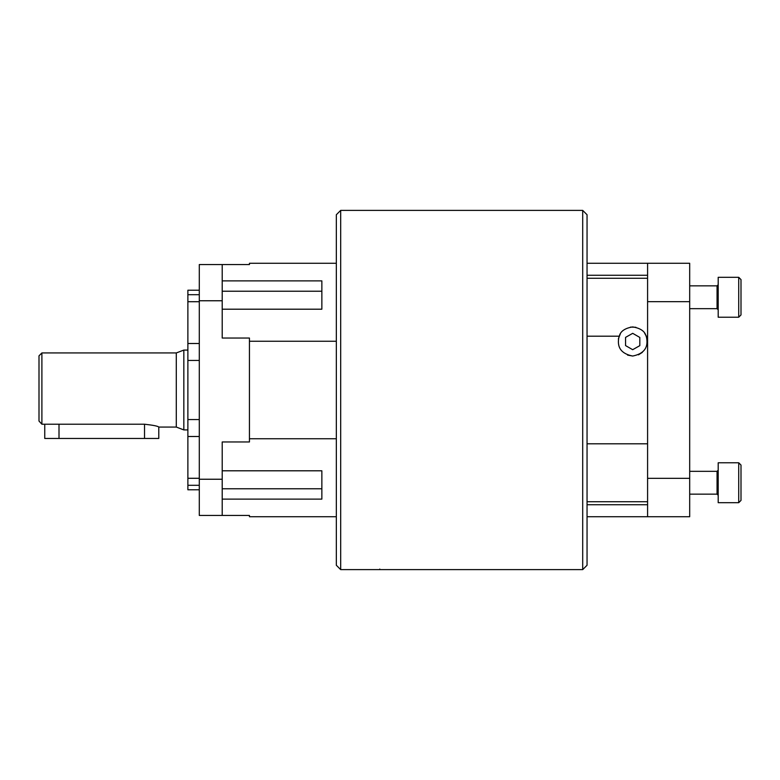 <?xml version="1.0" encoding="UTF-8"?>
<svg xmlns="http://www.w3.org/2000/svg" width="780" height="780" viewBox="0 0 780 780"><rect width="100%" height="100%" fill="white"/><g stroke="black" fill="none" stroke-linecap="round" stroke-linejoin="round"><path stroke-width="1.17" d="M39 421.054L41.896 424.213L39 421.054L39 355.836L41.896 352.94L41.896 424.213L144.534 424.213L144.534 438.467L59.007 438.467L59.007 424.213M44.752 424.213L44.752 438.467L59.007 438.467M144.534 438.467L158.788 438.467L158.788 427.06L176.29 427.06L176.29 352.94L41.896 352.94M625.56 337.379L632.707 333.333L639.815 337.438L639.815 345.647L632.678 349.694L625.56 345.589L625.56 337.379M582.699 569.615L582.699 210.386L587.048 214.734L587.048 565.266L582.699 569.615L365.596 569.615M187.882 350.084L183.836 350.084L183.836 429.916L187.882 429.916M630.552 327.083L635.885 327.278M644.563 333.06L646.25 336.18C645.664 337.252 646.883 329.16 632.687 326.927C618.491 329.16 619.72 337.243 619.125 336.2L587.048 336.2M642.34 352.375L638.459 354.841M647.585 336.2L646.25 336.2C648.911 347.1 644.397 353.71 632.687 356.041L627.578 355.105M618.365 338.92L620.392 333.694M379.792 569.049C361.394 569.663 361.394 569.663 379.792 569.049C398.18 569.663 398.18 569.663 379.792 569.049M340.685 210.386L336.336 214.734L336.336 565.266L340.685 569.615L340.685 210.386L582.699 210.386M647.585 478.345L647.585 301.655L689.686 301.655L689.686 478.345L647.585 478.345L647.585 516.731L587.048 516.731M632.687 356.041C621.007 353.73 616.483 347.119 619.125 336.2M321.857 301.616L321.857 309.202L222.212 309.202M199.29 301.714L187.882 301.714L187.882 294.694L199.29 294.694M199.29 489.781L187.882 489.781L187.882 478.286L199.29 478.286M199.29 485.306L187.882 485.306M199.29 436.498L187.882 436.498L187.882 419.552L199.29 419.552M199.29 360.448L187.882 360.448L187.882 343.502L199.29 343.502M144.534 424.213C153.192 425.188 157.95 426.143 158.788 427.06M222.212 280.878L321.857 280.878L321.857 309.202M336.336 263.269L249.444 263.269L249.444 264.556L222.212 264.556L222.212 338.042L249.444 338.042L249.444 341.25L336.336 341.25M336.336 516.731L249.444 516.731L249.444 515.443L199.29 515.443L199.29 300.758L222.212 300.758M222.212 470.798L321.857 470.798L321.857 499.122L222.212 499.122M336.336 438.75L249.444 438.75L249.444 441.958L222.212 441.958L222.212 515.443M249.444 341.25L249.444 438.75M587.048 275.262L647.585 275.262M587.048 443.8L647.585 443.8M647.585 504.738L587.048 504.738M222.212 264.556L199.29 264.556L199.29 300.758M321.857 470.798L321.857 478.384M647.585 301.655L647.585 263.269L689.686 263.269L587.048 263.269M689.686 301.655L689.686 263.269M647.585 516.731L689.686 516.731L689.686 478.345M199.29 290.219L187.882 290.219L187.882 294.694M187.882 436.498L187.882 478.286M187.882 360.448L187.882 419.552M187.882 301.714L187.882 343.502M718.195 502.691L718.195 462.774L738.718 462.774L738.718 502.691L718.195 502.691M738.718 502.691L741 500.409L741 465.055L738.718 462.774M718.195 297.268L718.195 277.31L738.718 277.31L738.718 317.226L718.195 317.226L718.195 297.268M738.718 317.226L741 314.944L741 279.591L738.718 277.31M222.212 488.767L321.857 488.767M587.048 278.265L647.585 278.265M647.585 501.735L587.048 501.735M321.857 291.232L222.212 291.232M222.212 479.242L199.29 479.242M689.686 494.14L717.054 494.14L717.054 471.334L718.195 470.194M689.686 308.665L717.054 308.665L717.054 285.86L718.195 284.719M176.29 427.06L183.836 429.916M365.537 569.615L340.685 569.615M183.836 350.084L176.29 352.94M717.054 494.14L718.195 495.281M689.686 471.334L717.054 471.334M689.686 285.86L717.054 285.86M717.054 308.665L718.195 309.806"/></g></svg>

